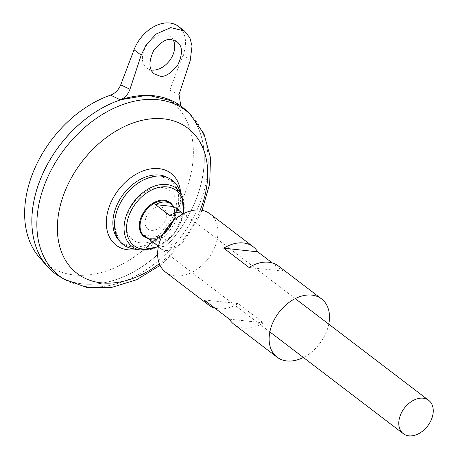 <?xml version="1.0" encoding="UTF-8"?>
<svg xmlns="http://www.w3.org/2000/svg" width="458" height="458" viewBox="0 0 458 458"><rect width="100%" height="100%" fill="white"/><g stroke="black" fill="none" stroke-linecap="round" stroke-linejoin="round"><path stroke-width="0.34" stroke-dasharray="2.29 1.72" d="M181.597 106.525A104.75 73.343 -52.7 0 1 182.009 106.84A104.75 73.343 -52.7 0 1 176.164 234.582A104.75 73.343 -52.7 0 1 54.559 273.117M179.015 94.543L169.769 90.129C168.017 95.201 168.618 99.06 171.567 101.705L180.824 105.947M172.763 101.092L181.357 106.388M171.567 101.705A102.506 71.769 -52.7 0 1 161.399 232.229A102.506 71.769 -52.7 0 1 39.571 257.631M146.045 217.561A13.064 9.143 -52.7 0 1 164.582 208.985A13.064 9.143 -52.7 0 1 156.871 229.298A13.064 9.143 -52.7 0 1 146.045 217.561M128.229 212.695A30.841 21.589 -52.7 0 1 171.996 192.446A30.841 21.589 -52.7 0 1 153.779 240.404A30.841 21.589 -52.7 0 1 128.229 212.695M168.063 177.83A39.989 28.001 -52.7 0 1 178.38 203.862L178.38 203.862A39.989 28.001 -52.7 0 1 147.573 244.263L147.573 244.263A39.989 28.001 -52.7 0 1 119.738 241.2M186.08 110.372A104.75 73.343 -52.7 0 1 176.404 234.301A104.75 73.343 -52.7 0 1 59.454 276.42M39.617 181.385A104.727 73.326 -52.7 0 1 181.591 106.554A104.727 73.326 -52.7 0 1 176.387 234.29A104.727 73.326 -52.7 0 1 54.582 273.1A104.727 73.326 -52.7 0 1 39.617 181.385M73.332 129.9A104.727 73.326 -52.7 0 1 181.574 106.542A104.727 73.326 -52.7 0 1 176.376 234.278A104.727 73.326 -52.7 0 1 54.565 273.088A104.727 73.326 -52.7 0 1 39.606 181.374A104.727 73.326 -52.7 0 1 48.456 162.521M169.769 90.129L183.097 55.046A32.736 22.917 127.3 0 0 178.42 26.381M173.164 39.932A19.642 13.751 127.3 0 0 170.479 36.789A19.642 13.751 127.3 0 0 165.269 34.774A19.642 13.751 127.3 0 0 145.478 47.346A19.642 13.751 127.3 0 0 146.657 68.024A19.642 13.751 127.3 0 0 151.237 69.954M158.416 246.536A20.948 14.667 127.3 0 0 160.226 248.31A20.948 14.667 127.3 0 0 176.278 247.921L162.155 237.147A20.948 14.667 -52.7 0 1 148.976 239.087M182.765 213.445L187.889 217.355A20.948 14.667 127.3 0 0 185.633 214.991A20.948 14.667 127.3 0 0 183.446 213.714M178.603 188.158A40.47 28.333 -52.7 0 1 170.365 229.693A40.47 28.333 -52.7 0 1 132.488 248.631M133.49 186.652A38.873 27.217 -52.7 0 1 178.563 195.509A38.873 27.217 -52.7 0 1 142.421 246.169A38.873 27.217 -52.7 0 1 117.78 208.671A38.873 27.217 -52.7 0 1 119.103 205.516M169.586 215.386L187.889 217.355M157.976 245.952L176.278 247.921M143.852 235.177L162.155 237.147M328.764 324.144A36.663 25.671 -52.7 0 1 303.356 357.458M210.033 213.834A36.663 25.671 -52.7 0 1 208.213 258.558A36.663 25.671 -52.7 0 1 165.567 272.144M233.958 324.298A36.663 25.671 127.3 0 0 263.361 322.838L238.086 303.562A36.663 25.671 -52.7 0 1 214.831 308.091M272.275 262.926L283.01 271.113A36.663 25.671 127.3 0 0 278.424 265.989M249.026 267.455L283.01 271.113M229.378 319.18L263.361 322.838M204.102 299.904L238.086 303.562M180.607 192.412A45.216 31.659 -52.7 0 1 137.125 249.433M200.249 210.067A91.331 63.948 -52.7 0 1 159.344 263.705M190.127 114.26A104.109 72.891 -52.7 0 1 180.509 237.427A104.109 72.891 -52.7 0 1 64.275 279.294M170.027 203.089A20.948 14.667 -52.7 0 1 168.985 228.639A20.948 14.667 -52.7 0 1 144.613 236.408C158.462 248.923 185.759 213.13 170.027 203.089M172.328 204.915A21.452 15.017 -52.7 0 1 168.899 228.576A21.452 15.017 -52.7 0 1 146.989 238.143M183.166 213.6A34.728 24.314 -52.7 0 1 158.228 246.295M181.975 195.32A36.577 25.614 -52.7 0 1 174.527 232.87A36.577 25.614 -52.7 0 1 140.291 249.982M190.23 60.49L183.097 55.046M147.568 244.263A50.901 50.901 0 0 0 178.38 203.862C176.868 219.479 162.235 238.664 147.573 244.263M202.047 210.331L200.066 214.854L184.339 240.828L163.34 262.737L160.077 265.371M295.261 298.593L185.633 214.991M269.854 331.913L160.226 248.31M183.692 213.588L174.744 233.03L158.359 246.81M176.96 41.73L170.479 36.789M154.449 73.967L146.657 68.024"/><path stroke-width="0.69" d="M54.559 273.117A104.75 73.343 -52.7 0 1 47.117 266.184A104.75 73.343 -52.7 0 1 39.583 181.374A104.75 73.343 -52.7 0 1 172.947 101.184A104.75 73.343 -52.7 0 1 181.597 106.525M120.248 99.815L110.607 95.144C115.239 93.335 118.611 89.905 120.717 84.85L129.963 89.264C128.068 94.463 124.828 97.978 120.248 99.815L147.688 95.167L172.763 101.092M47.117 266.184L39.571 257.631A102.506 71.769 -52.7 0 1 34.653 168.63A102.506 71.769 -52.7 0 1 110.607 95.144M119.738 241.2A39.989 28.001 -52.7 0 1 115.822 207.726A39.989 28.001 -52.7 0 1 168.063 177.83M160.077 265.371L136.581 279.746L111.626 287.429L86.831 287.475L64.275 279.294L59.454 276.42A104.75 73.343 -52.7 0 1 39.6 181.385A104.75 73.343 -52.7 0 1 186.08 110.372L190.127 114.26L203.987 133.851L210.503 157.775L209.695 183.87L202.047 210.331M48.456 162.521A104.727 73.326 -52.7 0 1 73.332 129.9M129.963 89.264L141.178 55.212L146.091 44.97L156.081 34.041L170.748 27.617L184.459 30.984L178.42 26.381A32.736 22.917 127.3 0 0 134.039 49.767L120.717 84.85M151.237 69.954A19.642 13.751 127.3 0 0 173.284 53.992A19.642 13.751 127.3 0 0 173.164 39.932M400.326 415.343A20.948 14.667 -52.7 0 1 428.728 400.372A20.948 14.667 -52.7 0 1 427.686 425.923A20.948 14.667 -52.7 0 1 403.321 433.692A20.948 14.667 -52.7 0 1 400.326 415.343M148.976 239.087A20.948 14.667 -52.7 0 1 146.102 237.542A20.948 14.667 -52.7 0 1 143.852 235.177L157.976 245.952A20.948 14.667 127.3 0 0 158.416 246.536M183.446 213.714A20.948 14.667 127.3 0 0 169.586 215.386L155.462 204.611A20.948 14.667 -52.7 0 1 171.51 204.222A20.948 14.667 -52.7 0 1 173.765 206.581L182.765 213.445M158.359 246.81L140.291 249.982L132.488 248.631A40.47 28.333 -52.7 0 1 117.517 209.254A40.47 28.333 -52.7 0 1 118.891 205.974A40.47 28.333 -52.7 0 1 133.868 186.332A40.47 28.333 -52.7 0 1 178.603 188.158L181.975 195.32L183.692 213.588M118.891 205.974L119.103 205.516A38.873 27.217 -52.7 0 1 133.49 186.652L133.868 186.332M155.462 204.611L173.765 206.581M184.459 30.984L189.887 37.825L192.045 45.983L190.23 60.49L179.015 94.543L180.824 105.947M171.687 39.674L176.96 41.73C182.713 46.086 182.937 53.947 177.641 65.311C170.45 73.893 164.479 77.465 159.716 76.028L154.449 73.967C148.695 69.61 148.472 61.75 153.768 50.386C160.958 41.804 166.93 38.232 171.687 39.674M303.356 357.458A36.663 25.671 -52.7 0 1 277.079 357.177A36.663 25.671 -52.7 0 1 271.84 325.071A36.663 25.671 -52.7 0 1 321.539 298.874A36.663 25.671 -52.7 0 1 328.764 324.144M214.831 308.091A36.663 25.671 -52.7 0 1 208.682 305.022L165.567 272.144A36.663 25.671 -52.7 0 1 160.329 240.032A36.663 25.671 -52.7 0 1 210.033 213.834L253.148 246.719A36.663 25.671 -52.7 0 1 257.734 251.837L272.275 262.926M208.682 305.022A36.663 25.671 -52.7 0 1 204.102 299.904L229.378 319.18A36.663 25.671 127.3 0 0 233.958 324.298L277.079 357.177M321.539 298.874L278.424 265.989A36.663 25.671 127.3 0 0 249.026 267.455L223.75 248.179A36.663 25.671 -52.7 0 1 253.148 246.719M223.75 248.179L257.734 251.837M137.125 249.433A45.216 31.659 -52.7 0 1 109.645 205.579A45.216 31.659 -52.7 0 1 149.818 169.036A45.216 31.659 -52.7 0 1 180.607 192.412M159.344 263.705A91.331 63.948 -52.7 0 1 77.74 273.907A91.331 63.948 -52.7 0 1 64.114 193.488A91.331 63.948 -52.7 0 1 164.462 118.943A91.331 63.948 -52.7 0 1 200.249 210.067M64.275 279.294A104.109 72.891 -52.7 0 1 44.541 184.837A104.109 72.891 -52.7 0 1 190.127 114.26M146.102 237.542L144.613 236.408A20.948 14.667 -52.7 0 1 141.625 218.06A20.948 14.667 -52.7 0 1 170.027 203.089L171.51 204.222M146.989 238.143A21.452 15.017 -52.7 0 1 140.887 217.745A21.452 15.017 -52.7 0 1 156.184 201.526A21.452 15.017 -52.7 0 1 172.328 204.915M158.228 246.295A34.728 24.314 -52.7 0 1 131.95 243.782A34.728 24.314 -52.7 0 1 129.093 215.266A34.728 24.314 -52.7 0 1 163.855 186.772A34.728 24.314 -52.7 0 1 183.166 213.6M140.291 249.982A36.577 25.614 -52.7 0 1 126.752 214.39A36.577 25.614 -52.7 0 1 154.667 186.045A36.577 25.614 -52.7 0 1 181.975 195.32M141.178 55.212L134.039 49.767M172.574 101L172.947 101.184M428.728 400.372L295.261 298.593M403.321 433.692L269.854 331.913"/></g></svg>
